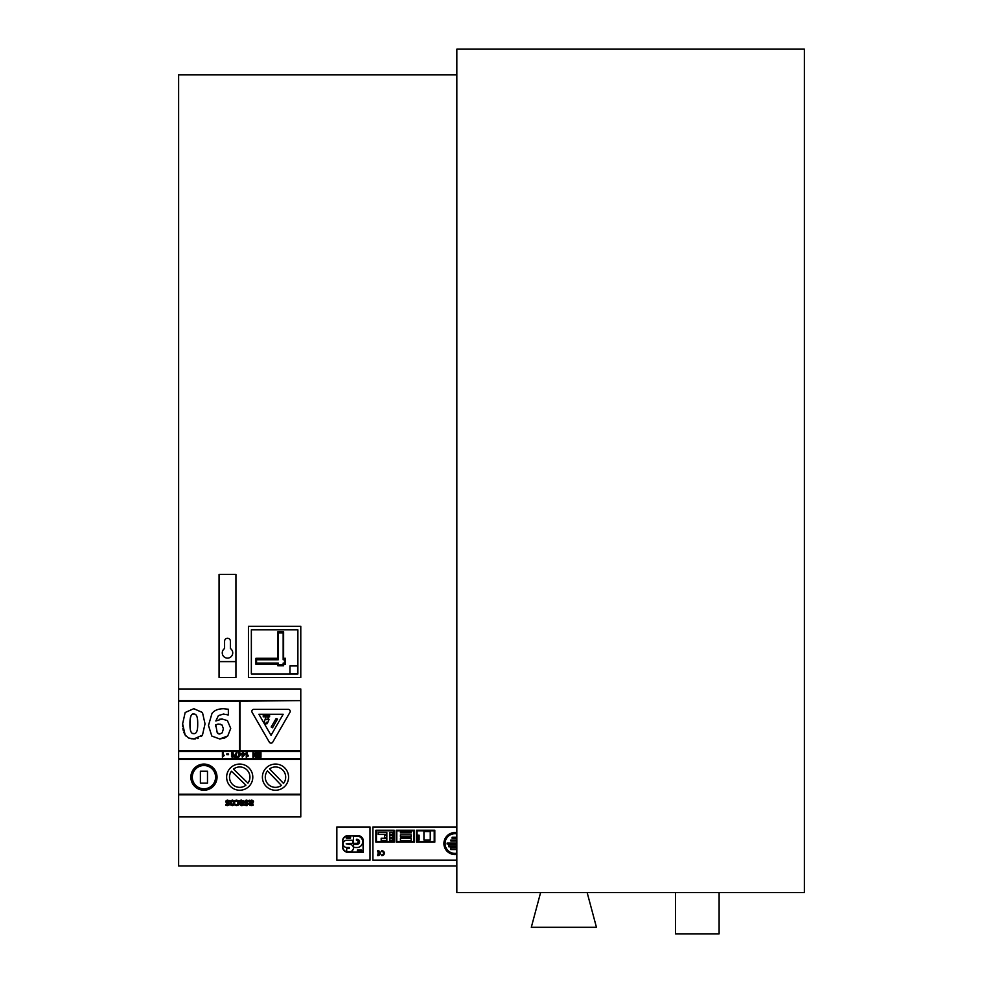 <?xml version="1.0" encoding="UTF-8"?>
<svg xmlns="http://www.w3.org/2000/svg" width="983" height="983" viewBox="0 0 983 983"><rect width="100%" height="100%" fill="white"/><g stroke="black" fill="none" stroke-linecap="round" stroke-linejoin="round"><path stroke-width="1.47" d="M456.825 49.15L456.825 892.552L804.364 892.552L804.364 49.15L456.825 49.15M540.613 892.552L531.299 927.301L596.448 927.301L587.146 892.552M719.114 892.552L719.114 933.85L675.493 933.85L675.493 892.552M178.636 816.934L300.786 816.934L300.786 794.252L178.636 794.252L178.636 865.937L456.825 865.937M456.825 74.892L178.636 74.892L178.636 688.972L300.786 688.972L300.786 700.609L178.636 700.609L178.636 759.355L300.786 759.355L300.786 750.914L240.012 750.914L240.012 701.186L300.786 700.609M235.932 677.484L219.062 677.484L219.062 661.608L235.932 661.608L235.932 677.484M235.932 661.608L235.932 574.355L219.062 574.355L219.062 661.608M224.591 641.199L224.591 648.534A5.234 5.234 0 0 0 223.559 656.337A5.234 5.234 0 0 0 231.435 656.337A5.234 5.234 0 0 0 230.403 648.534L230.403 641.199A2.912 2.912 0 0 0 227.503 638.286A2.912 2.912 0 0 0 224.591 641.199M353.425 846.154A2.47 2.47 0 0 1 353.843 847.506L356.436 847.506A5.714 5.714 0 0 0 362.666 841.804A5.714 5.714 0 0 0 356.436 836.115L353.425 836.115L353.425 843.316L356.436 843.316A1.511 1.511 0 0 0 358.082 841.804A1.511 1.511 0 0 0 356.436 840.293L356.436 839.285L357.357 839.285A2.58 2.58 0 0 1 357.357 844.385L353.425 844.385L353.425 846.154M342.502 840.944L342.502 847.248A5.775 5.775 0 0 0 348.387 852.396L363.366 852.396L363.366 840.944A5.529 5.529 0 0 0 357.566 835.587L348.387 835.587A5.603 5.603 0 0 0 342.502 840.944M348.387 852.101A5.652 5.652 0 0 1 342.797 847.248L342.797 840.944A5.296 5.296 0 0 1 348.387 835.882L357.566 835.882A5.308 5.308 0 0 1 363.083 840.944L363.083 852.101L348.387 852.101M350.562 838.008L350.562 837.27L346.176 837.27L346.176 838.008L350.562 838.008M357.357 850.086L357.357 850.959L361.597 850.959L361.597 850.086L357.357 850.086M349.235 847.469L349.235 848.538L346.704 848.538L346.704 851.634L349.235 851.634A3.662 3.662 0 0 0 353.438 848.01A3.662 3.662 0 0 0 349.235 844.385L346.176 843.856L352.836 843.316L352.836 840.293L346.704 840.293A3.588 3.588 0 0 0 343.116 843.881A3.588 3.588 0 0 0 346.704 847.469L349.235 847.469M336.85 826.973L336.85 860.125L370.001 860.125L370.001 826.973L336.85 826.973M223.51 708.731C218.238 708.792 214.405 710.34 212.009 713.375L208.47 725.466L211.824 736.07L219.713 738.97L227.749 735.96L230.722 728.415L227.442 720.637L222.072 718.991L215.83 720.994L218.398 715.612L223.436 714.039L228.339 714.936L228.339 709.235L223.51 708.731M215.707 726.548L215.756 724.741L218.84 724.053L222.047 725.024L223.399 728.796L222.195 732.839L219.737 734.018L217.243 732.839L215.756 724.741M217.243 732.839L217.98 733.539M218.681 733.871L219.737 734.018M215.83 720.994L217.034 720.293M219.406 719.286L222.072 718.991L227.442 720.637M227.773 714.936L226.225 714.346M218.84 724.053L217.157 724.274M222.047 725.024L220.462 724.225M227.749 735.96L224.702 738M224.628 738.024L219.713 738.97M241.449 753.506L238.685 752.573L238.685 757.242L241.449 753.506M239.545 754.28L240.626 754.28L239.545 755.878L239.545 754.28M243.17 753.506L243.17 752.573L241.72 753.506L242.297 757.242L245.074 754.28L245.074 753.506L243.17 753.506M244.239 754.28L243.17 755.878L243.17 754.28L244.239 754.28M234.63 757.168L237.689 757.168L237.689 756.332L235.65 756.332L237.063 752.573L236.203 752.573L234.63 757.168M235.404 755.448L236.043 753.789M237.063 752.573L235.65 756.332M256.624 757.217L256.624 752.573L255.752 752.573L255.752 755.62L253.872 752.573L252.938 752.573L252.938 757.217L253.798 757.217L253.798 754.096L255.715 757.217L256.624 757.217M223.288 755.927L223.288 752.573L222.404 752.573L222.404 757.242L224.443 755.251M236.694 800.125L238.464 800.801L235.834 800.26M238.181 800.555L239.139 802.853L238.464 800.801M235.158 800.531L235.158 801.526L236.719 800.887L238.23 802.853L236.719 800.887M238.23 802.853L236.719 804.831L235.207 804.205L235.158 805.2L238.464 804.88L239.078 803.553M239.115 802.325L238.193 805.138M238.685 804.585L236.694 805.593L235.158 805.2M238.464 804.88L236.694 805.593M243.096 805.249L241.769 805.63L244.189 802.828L241.56 800.125L240.565 800.273L239.766 801.526L241.572 800.887L243.292 802.767L239.668 802.767L240.257 805.04L241.4 805.605M240.528 803.443L243.292 803.443L241.818 804.905L240.528 803.443L241.818 804.905L240.835 804.499M240.491 801.12L239.815 801.526M241.769 805.63L239.926 804.573M240.257 805.04L239.668 803.246L240.257 805.04M244.079 801.882L243.526 804.868M242.862 804.487L243.292 803.443M239.766 800.567L243.219 800.58M260.974 757.217L260.974 752.573L257.435 752.573L257.435 753.359L260.028 753.359L260.028 754.612L257.693 754.612L257.693 755.399L260.028 755.399L260.028 756.431L257.521 756.431L257.521 757.217L260.974 757.217M250.235 800.801L251.931 800.088L250.235 800.801L249.35 800.236L249.915 805.212L253.098 805.36L253.098 804.463L250.591 804.647L250.235 803.861L252.57 803.295L253.528 801.759L251.931 800.088L253.528 801.759L252.189 803.43M250.235 801.526L251.623 800.912L252.619 801.821L250.235 802.988L250.235 801.526M252.619 801.821L250.235 802.988L252.619 801.821L251.623 800.912M251.501 804.819L253.049 804.463M252.926 803.086L250.235 803.689M251.931 800.088L250.874 800.346L253.061 800.555M253.098 805.36L249.719 805.016M251.857 805.593L249.915 805.212L249.35 803.824L250.173 805.372M247.138 752.573L246.242 752.573L246.242 757.242L248.294 756.062L248.294 755.251L247.138 755.927L247.138 752.573M247.138 755.927L248.294 755.251M248.429 801.55L248.429 800.555L245.172 800.592L244.644 801.747L247.507 804.131L246.475 804.856L244.841 804.278L244.841 805.224L246.463 805.605L248.416 804.008L245.553 801.636L245.861 801.034L248.429 801.55M246.463 805.605L247.114 805.532M245.861 801.034L248.367 804.364M248.367 803.615L247.605 802.718M245.553 801.636L246.328 802.374M248.392 801.55L247.716 801.12M244.89 804.278L246.512 804.856L247.507 804.131L245.394 803M245.811 803.148L244.644 801.747L245.492 800.383M244.644 801.747L245.172 800.592L248.048 800.383M245.172 800.592L246.696 800.113M232.566 757.242L231.509 756.763L233.622 756.763L232.566 757.242M232.566 752.486L234.077 754.87L233.622 756.763L234.077 754.87L232.566 752.486L231.509 752.966L231.509 756.763L231.509 752.966L233.069 752.573M232.566 753.236L233.143 754.858L232.566 753.236L232.074 753.703L232.566 753.236M231.988 754.858L232.566 756.505L232.074 753.703M233.143 754.858L232.566 756.505M234.101 800.838L234.728 802.865L232.381 800.088L230.047 802.865L232.381 805.63L234.728 802.865L234.077 804.893M230.956 802.865L232.381 800.85L233.807 802.865L232.381 804.868L230.956 802.878M233.696 805.249L231.079 805.249M231.177 800.395L233.684 800.457M230.698 804.917L230.047 802.865L230.71 800.789M228.56 754.711L228.56 753.814L226.815 753.814L226.815 754.711L228.56 754.711M229.457 801.55L229.457 800.555L226.201 800.592L225.672 801.747L228.535 804.131L227.503 804.856L225.869 804.278L225.869 805.224L227.491 805.605L229.444 804.008L226.582 801.636L226.889 801.034L229.457 801.55M228.806 805.237L225.869 805.224M229.42 801.55L227.687 800.862L226.582 801.636L229.444 804.008L228.916 805.151M229.395 803.615L228.634 802.718M226.582 801.636L227.356 802.374M228.744 801.12L226.889 801.034M227.503 804.856L225.918 804.278L227.503 804.856L228.535 804.131L226.225 802.89M226.84 803.148L225.672 801.747L226.52 800.383M227.724 800.113L226.201 800.592L229.199 800.432M186.34 736.451L185.148 735.038L188.589 737.987L193.811 738.97L202.461 735.149L205.029 723.844L202.486 712.552L193.811 708.682L185.173 712.503L182.617 723.844L185.148 735.038L183.723 732.138M183.219 730.308L182.899 728.452M182.715 726.634L182.617 723.844M195.285 738.909L191.009 738.737M189.338 738.294L188.589 737.987M202.461 735.149L201.245 736.537M198.148 738.331L197.411 738.552M197.706 723.82C197.804 730.688 196.514 733.957 193.811 733.601C191.132 733.945 189.842 730.688 189.952 723.844C190.038 716.57 191.329 713.302 193.811 714.063C196.514 713.756 197.804 717.012 197.706 723.82M193.811 708.682L202.437 712.478M193.811 714.063C191.144 713.756 189.854 717.012 189.952 723.844L190.088 727.641M192.447 733.306L193.811 733.601M268.998 719.642L268.003 717.148L268.003 719.642L265.766 719.642L265.766 717.467L264.28 721.878L265.766 724.324L266.639 722.235L267.229 723.697L268.998 719.642M192.312 777.16A11.636 11.636 0 0 1 209.76 767.084A11.636 11.636 0 0 1 209.76 787.236A11.636 11.636 0 0 1 192.312 777.16M190.862 777.16A13.086 13.086 0 0 0 210.485 788.489A13.086 13.086 0 0 0 210.485 765.818A13.086 13.086 0 0 0 190.862 777.16M269.563 768.878A10.174 10.174 0 0 1 283.509 783.414L269.563 768.878M281.421 785.429A10.174 10.174 0 0 1 267.462 770.893L281.421 785.429M262.4 777.16A13.086 13.086 0 0 0 282.035 788.489A13.086 13.086 0 0 0 282.035 765.818A13.086 13.086 0 0 0 262.4 777.16M178.636 794.829L300.786 794.829M178.636 701.186L239.422 701.186L239.422 750.914L178.636 750.914M178.636 751.504L300.786 751.504M300.786 758.765L178.636 758.765M233.487 769.111A10.174 10.174 0 0 1 247.974 783.119L233.487 769.111M245.947 785.208A10.174 10.174 0 0 1 231.46 771.2L245.947 785.208M226.631 777.16A13.086 13.086 0 0 0 246.254 788.489A13.086 13.086 0 0 0 246.254 765.818A13.086 13.086 0 0 0 226.631 777.16M258.885 714.26L283.178 714.26L271.025 735.309L258.885 714.26M253.798 709.357A1.978 1.978 0 0 0 252.09 712.319L269.317 742.153A1.978 1.978 0 0 0 272.746 742.153L289.96 712.319A1.978 1.978 0 0 0 288.252 709.357L253.798 709.357M207.487 783.119L207.487 771.2L200.397 771.2L200.397 783.119L207.487 783.119M263.235 715.305L263.235 716.804L269.588 716.804L269.588 715.305L263.235 715.305M271.173 727.015L272.561 727.752L277.501 719.101L276.076 718.598L271.173 727.015M300.786 750.914L300.786 701.186M300.786 794.252L300.786 759.355M178.636 759.355L178.636 794.252M178.636 688.972L178.636 700.609M456.825 845.011L448.899 845.011L448.899 846.855L456.825 846.855M392.561 840.318L392.561 838.413L389.809 838.413L389.809 840.318L392.561 840.318M417.701 835.206L417.701 840.01L419.127 840.01L419.127 835.206L417.701 835.206M434.805 842.148L434.805 830.23L416.485 830.23L416.485 842.148L434.805 842.148M434.216 841.571L417.062 841.571L417.062 830.807L434.216 830.807L434.216 841.571M381.65 854.854L381.65 855.628A2.433 2.433 0 0 0 384.353 853.207A2.433 2.433 0 0 0 381.65 850.786L381.65 851.585A1.647 1.647 0 0 1 383.542 853.219A1.647 1.647 0 0 1 381.65 854.854M394.208 842.148L394.208 830.23L375.887 830.23L375.887 842.148L394.208 842.148M393.618 841.571L376.464 841.571L376.464 830.807L393.618 830.807L393.618 841.571M378.037 852.814L378.037 853.625L379.401 853.625A1.659 1.659 0 0 1 377.509 854.854L377.509 855.628A2.445 2.445 0 0 0 380.335 853.207A2.445 2.445 0 0 0 377.509 850.786L377.509 851.585A1.659 1.659 0 0 1 379.401 852.814L378.037 852.814M430.247 839.974L430.247 831.593L423.931 831.593L423.931 839.974L430.247 839.974M396.186 830.23L396.186 842.148L414.507 842.148L414.507 830.23L396.186 830.23M396.763 841.571L396.763 830.807L413.917 830.807L413.917 841.571L396.763 841.571M411.189 832.859L411.189 832.023L400.45 832.023L400.45 832.859L411.189 832.859M400.45 834.862L400.45 836.779L411.189 836.779L411.189 834.862L400.45 834.862M411.189 841.018L411.189 838.216L400.45 838.216L400.45 841.018L411.189 841.018M456.825 832.724A10.997 10.997 0 0 0 443.911 843.549A10.997 10.997 0 0 0 456.825 854.374M456.825 853.195A9.83 9.83 0 0 1 445.078 843.549A9.83 9.83 0 0 1 456.825 833.903M386.847 837.393L386.847 835.206L384.537 835.206L384.537 837.393L386.847 837.393M456.825 837.258L452.094 837.258L452.094 838.216L456.825 838.216M392.561 837.393L392.561 835.489L389.809 835.489L389.809 837.393L392.561 837.393M389.809 832.527L389.809 834.444L392.561 834.444L392.561 832.527L389.809 832.527M386.847 840.514L386.847 838.216L381.171 838.216L381.171 840.514L386.847 840.514M378.148 832.527L378.148 834.444L386.847 834.444L386.847 832.527L378.148 832.527M456.825 840.01L450.865 840.01L450.865 841.018L456.825 841.018M456.825 847.936L450.804 847.936L450.804 849.545L456.825 849.545M456.825 843.045L447.142 843.045L447.142 844.041L456.825 844.041M456.825 826.973L372.913 826.973L372.913 860.125L456.825 860.125M251.353 673.969L297.886 673.969L297.886 629.808L251.353 629.808L251.353 673.969M283.608 665.786L277.845 665.786L277.845 664.348L255.936 664.348L255.936 658.291L277.845 658.291L277.845 631.737L283.608 631.737L283.608 658.291L285.402 658.291L285.402 664.348L283.608 664.348L283.608 665.786M297.579 673.527L289.985 673.527L289.985 665.933L297.579 665.933L297.579 673.527M283.153 663.058L284.542 663.058L284.542 659.753L283.153 659.753L283.153 632.941L278.287 632.941L278.287 659.753L256.538 659.753L256.538 663.058L278.287 663.058L278.287 664.655L283.153 664.655L283.153 663.058M248.441 626.294L248.441 677.484L300.786 677.484L300.786 626.294L248.441 626.294"/></g></svg>

